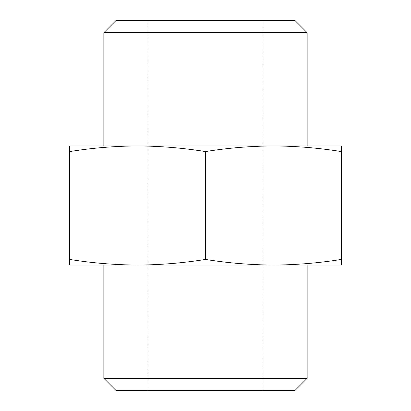 <?xml version="1.0" encoding="UTF-8"?>
<svg xmlns="http://www.w3.org/2000/svg" width="411" height="411" viewBox="0 0 411 411"><rect width="100%" height="100%" fill="white"/><g stroke="black" fill="none" stroke-linecap="round" stroke-linejoin="round"><path stroke-width="0.31" stroke-dasharray="2.06 1.54" d="M137.582 265.059L69.659 265.059L69.659 259.428C92.3 263.055 114.941 264.936 137.582 265.059C160.218 264.936 182.859 263.055 205.5 259.428C228.141 263.055 250.782 264.936 273.418 265.059L137.582 265.059L273.418 265.059C296.059 264.936 318.7 263.055 341.341 259.428L341.341 265.059L273.418 265.059M273.438 265.059L137.562 265.059M295.006 390.45L115.994 390.45M148.032 390.45L262.968 390.45L148.032 390.45L148.032 20.55L262.968 20.55L148.032 20.55M307.151 378.31L103.849 378.31M69.659 259.428L69.659 145.941L137.582 145.941C114.941 146.064 92.3 147.945 69.659 151.572M205.5 151.572C182.859 147.945 160.218 146.064 137.582 145.941L273.418 145.941C250.782 146.064 228.141 147.945 205.5 151.572L205.5 259.428M341.341 259.428L341.341 151.572C318.7 147.945 296.059 146.064 273.418 145.941L137.582 145.941M273.418 145.941L341.341 145.941L341.341 151.572M295.006 20.55L115.994 20.55M307.151 32.69L103.849 32.69M273.438 145.941L137.562 145.941M262.968 390.45L262.968 20.55"/><path stroke-width="0.62" d="M69.659 265.059L137.582 265.059C114.941 264.936 92.3 263.055 69.659 259.428L69.659 265.059M137.582 265.059L273.418 265.059C250.782 264.936 228.141 263.055 205.5 259.428C182.859 263.055 160.218 264.936 137.582 265.059L137.562 265.059M341.341 265.059L341.341 259.428C318.7 263.055 296.059 264.936 273.418 265.059L341.341 265.059M307.151 378.31L103.849 378.31L115.994 390.45L295.006 390.45L307.151 378.31L307.151 265.059M103.849 378.31L103.849 265.059M69.659 259.428L69.659 151.572C92.3 147.945 114.941 146.064 137.582 145.941C160.218 146.064 182.859 147.945 205.5 151.572C228.141 147.945 250.782 146.064 273.418 145.941C296.059 146.064 318.7 147.945 341.341 151.572L341.341 145.941L273.438 145.941M137.562 145.941L69.659 145.941L69.659 151.572M205.5 259.428L205.5 151.572M341.341 259.428L341.341 151.572M115.994 20.55L295.006 20.55L307.151 32.69L103.849 32.69L115.994 20.55M103.849 145.941L103.849 32.69M137.582 145.941L273.418 145.941M307.151 145.941L307.151 32.69"/></g></svg>
